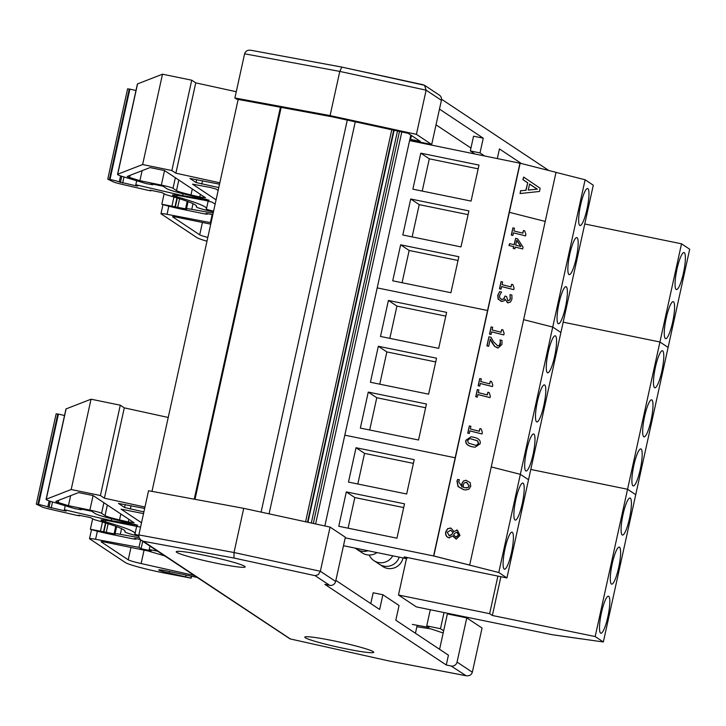 <?xml version="1.0" encoding="UTF-8"?>
<svg xmlns="http://www.w3.org/2000/svg" width="726" height="726" viewBox="0 0 726 726"><rect width="100%" height="100%" fill="white"/><g stroke="black" fill="none" stroke-linecap="round" stroke-linejoin="round"><path stroke-width="1.09" d="M470.956 148.04L436.017 124.836M415.435 633.253L417.178 625.295M355.74 548.221A13.349 13.077 -56.4 0 0 360.205 549.137M361.33 551.143A13.349 13.077 123.6 0 1 356.802 549.255A13.358 13.077 -56.4 0 0 368.055 550.744A13.349 13.077 123.6 0 1 361.33 551.143M356.511 549.065A13.358 13.077 -56.4 0 0 356.802 549.264L355.023 548.076M377.039 552.586A13.358 13.077 123.6 0 1 362.256 552.885L356.802 549.264M403.021 557.913A13.349 13.077 123.6 0 1 382.765 566.498L379.662 564.438M399.218 557.132A13.358 13.077 123.6 0 1 379.362 564.247L373.908 560.626A13.358 13.077 -56.4 0 0 392.757 555.807M369.225 555.027A13.358 13.077 -56.4 0 0 373.908 560.626M528.256 190.076L529.59 184.014L537.367 189.177L528.256 190.076M528.265 190.04L537.167 189.168L529.563 184.123M539.445 191.473L540.153 188.252L523.673 177.08L523.092 179.721L527.711 182.78L526.06 190.276L520.66 190.784L520.052 193.533L539.445 191.473M520.66 190.784L520.052 193.533M520.451 190.775L526.06 190.276M525.86 190.266L527.711 182.78M527.512 182.77L523.092 179.721M522.883 179.712L523.673 177.08M545.226 221.43L556.016 172.334L520.143 163.223L509.353 212.319L545.226 221.43L509.353 212.319L433.794 555.971L469.668 565.082L545.226 221.43M409.582 140.608L519.943 163.214L433.594 555.962L498.771 572.515L520.351 474.332L491.248 466.936L520.351 474.332L585.12 179.776L556.007 172.38M345.213 537.857L433.594 555.962L455.175 457.77L344.814 435.164L455.175 457.77L487.563 310.492L377.193 287.886L487.563 310.492L520.143 163.223M219.524 184.186L189.94 178.442L196.029 182.525L218.78 187.58M213.435 211.883A17.288 1.289 12.4 0 1 196.319 206.801A17.288 1.289 12.4 0 1 196.374 206.728A81.348 6.071 -167.6 0 0 196.583 206.411A81.348 6.071 -167.6 0 0 165.918 194.704L161.844 192.571L150.046 190.158L150.999 190.811L148.739 190.466L121.623 184.241A10.164 0.762 12.4 0 1 113.456 181.899L107.829 179.195L110.016 179.467A8.358 0.626 12.4 0 1 119.246 181.917L136.089 185.829L137.731 186.037L135.807 184.749L182.662 195.639L209.097 200.213L189.087 195.23A28.468 2.124 12.4 0 1 166.544 188.533L163.078 186.228L150.899 183.732L152.741 184.758L146.334 183.642L122.177 176.409A20.337 1.516 12.4 0 1 117.539 174.367A20.337 1.516 12.4 0 1 117.703 174.231L142.632 164.53L171.871 170.528L175.883 173.196L219.824 182.798M212.8 214.769L206.021 213.38L207.264 214.234L204.805 213.925L183.279 209.515A23.386 1.742 12.4 0 1 161.816 204.242L186.636 209.043A10.164 0.762 12.4 0 1 186.491 208.861A10.164 0.762 12.4 0 1 191.764 209.342L213.163 213.135M206.983 241.214A31.944 2.387 12.4 0 1 196.855 237.593L161.127 213.861A10.164 0.762 12.4 0 1 160.981 213.68A10.164 0.762 12.4 0 1 167.034 214.306L211.048 222.746M215.132 204.151L212.21 202.209L205.222 200.403L179.939 195.793A13.222 0.989 -167.6 0 0 172.479 195.067A13.222 0.989 -167.6 0 0 176.772 196.773A91.512 6.833 12.4 0 1 206.511 208.598A91.512 6.833 12.4 0 1 206.275 208.952A7.115 0.535 -167.6 0 0 206.257 208.988A7.115 0.535 -167.6 0 0 213.598 211.139M199.777 196.973L205.531 197.781L164.53 170.546L150.046 167.579L127.377 176.391A10.164 0.762 -167.6 0 0 127.295 176.463A10.164 0.762 -167.6 0 0 129.618 177.48L139.9 180.692L161.344 185.085A10.246 0.762 12.4 0 1 173.015 188.315L176.491 190.62A18.304 1.37 -167.6 0 0 190.983 194.922L199.777 196.973L200.349 194.341M216.085 199.841L192.517 184.15L210.313 187.471L216.067 189.05L218.154 190.43M207.817 237.411A14.456 1.08 12.4 0 1 199.704 234.825L172.652 216.856A6.362 0.472 12.4 0 1 172.561 216.747A6.362 0.472 12.4 0 1 177.698 217.401L210.731 224.162M173.015 188.315L175.347 177.734M139.9 180.692L142.105 170.664M236.268 91.721L195.748 82.864L191.737 80.196L162.497 74.197L137.559 83.898A20.337 1.516 -167.6 0 0 137.405 84.034L117.539 174.367M175.883 173.196L195.748 82.864M171.871 170.528L191.737 80.196M210.449 222.356L212.146 214.633M161.816 204.242L164.058 194.051M142.632 164.53L162.497 74.197M182.662 195.639L183.079 193.778M135.807 184.749L136.651 180.919M119.246 181.917L120.57 175.883M135.962 90.569A8.358 0.626 -167.6 0 0 129.872 89.135L127.694 88.862M144.637 508.472L118.483 503.436L124.573 507.519L143.893 511.875M138.73 536.151A17.288 1.289 12.4 0 1 124.863 531.795A17.288 1.289 12.4 0 1 124.917 531.722A81.348 6.071 -167.6 0 0 125.126 531.405A81.348 6.071 -167.6 0 0 94.462 519.698L90.387 517.574L78.589 515.151L79.542 515.805L77.283 515.46L50.167 509.235A10.164 0.762 12.4 0 1 42.008 506.893L36.373 504.189L38.56 504.461A8.358 0.626 12.4 0 1 47.789 506.911L64.632 510.823L66.275 511.031L64.36 509.743L111.214 520.633L137.65 525.207L117.639 520.224A28.468 2.124 12.4 0 1 95.097 513.536L91.621 511.222L79.443 508.735L81.285 509.752L74.878 508.636L50.72 501.403A20.337 1.516 12.4 0 1 46.083 499.361A20.337 1.516 12.4 0 1 46.246 499.225L71.184 489.524L100.424 495.522L104.426 498.19L144.955 507.047M140.299 539.554L134.564 538.374L135.816 539.227L133.348 538.919L111.822 534.508A23.386 1.742 12.4 0 1 90.369 529.245L115.18 534.037A10.164 0.762 12.4 0 1 115.035 533.864A10.164 0.762 12.4 0 1 120.307 534.336L139.065 537.657M197.055 577.415L166.835 570.972A10.073 0.753 -167.6 0 0 158.695 569.937A10.073 0.753 -167.6 0 0 169.194 573.014L191.156 578.159L164.067 572.977A31.944 2.387 12.4 0 1 125.398 562.586L89.679 538.855A10.164 0.762 12.4 0 1 89.525 538.674A10.164 0.762 12.4 0 1 95.587 539.3L138.993 547.35L141.089 548.738L151.171 550.798L149.22 549.5L157.633 551.225M140.545 527.103L108.483 520.787A13.222 0.989 -167.6 0 0 101.023 520.061A13.222 0.989 -167.6 0 0 105.315 521.767A91.512 6.833 12.4 0 1 135.063 533.592A91.512 6.833 12.4 0 1 134.818 533.946A7.115 0.535 -167.6 0 0 134.8 533.982A7.115 0.535 -167.6 0 0 138.757 535.343M128.321 521.967L134.074 522.774L93.073 495.54L78.589 492.573L55.92 501.385A10.164 0.762 -167.6 0 0 55.848 501.457A10.164 0.762 -167.6 0 0 58.162 502.474L68.453 505.686L89.888 510.079A10.246 0.762 12.4 0 1 101.567 513.309L105.034 515.614A18.304 1.37 -167.6 0 0 119.527 519.925L128.321 521.967L128.892 519.335M141.497 522.756L121.061 509.144L143.512 513.618M194.06 575.419L141.116 563.539A14.456 1.08 12.4 0 1 128.248 559.819L101.195 541.85A6.362 0.472 12.4 0 1 101.105 541.741A6.362 0.472 12.4 0 1 106.241 542.395L147.895 550.925L164.62 555.871M101.567 513.309L103.891 502.728M68.453 505.686L70.658 495.658M168.232 417.468L124.291 407.858L120.28 405.199L91.04 399.2L66.102 408.892A20.337 1.516 -167.6 0 0 65.948 409.028L46.083 499.361M104.426 498.19L124.291 407.858M100.424 495.522L120.28 405.199M149.22 549.5L149.955 546.133M141.089 548.738L142.723 541.324M138.993 547.35L140.635 539.872M90.369 529.245L92.61 519.045M71.184 489.524L91.04 399.2M111.214 520.633L111.623 518.772M64.36 509.743L65.195 505.913M47.789 506.911L49.114 500.876M64.514 415.562A8.358 0.626 -167.6 0 0 58.416 414.129L56.238 413.856M439.593 649.298L447.37 613.915L466.764 617.89L457.053 662.076A5.037 4.937 123.6 0 1 451.127 665.987L446.272 664.998L448.432 655.179L395.815 620.222L399.055 605.502L382.874 594.748L379.634 609.477L335.857 580.401M451.127 665.987L466.128 675.761C469.377 676.124 471.446 674.944 472.336 672.222L482.055 628.035L466.764 617.89M446.272 664.998L324.858 584.348L329.704 585.347A5.037 4.937 -56.4 0 0 335.63 581.426L345.349 537.24L330.067 527.094L243.718 508.336L148.54 490.731L138.757 535.334L139.174 537.921L140.917 540.108L143.267 541.26L233.981 558.04L234.008 552.522L138.829 534.917M382.874 594.748L373.173 592.77L370.786 603.605M345.24 648.681A35.284 2.632 12.4 0 1 304.82 637.147A35.284 2.632 12.4 0 1 339.85 642.147A35.284 2.632 12.4 0 1 373.745 652.293A35.284 2.632 12.4 0 1 345.24 648.681M216.666 563.285A35.284 2.632 12.4 0 1 176.246 551.751A35.284 2.632 12.4 0 1 211.275 556.751A35.284 2.632 12.4 0 1 245.17 566.897A35.284 2.632 12.4 0 1 216.666 563.285M330.067 527.094L320.347 571.271L234.008 552.522L243.718 508.336M233.981 558.04L315.148 575.673L318.378 574.602L320.347 571.271L335.63 581.426M465.684 675.652L388.882 660.932L290.028 638.889L141.316 540.389M497.31 158.577L499.434 148.93L521.45 163.55M474.931 153.994L470.321 150.926L473.552 136.198L483.253 138.185L480.013 152.914L484.632 155.981M439.475 109.109L483.253 138.185M431.698 144.501L416.415 134.346L330.076 115.597L234.888 97.983L236.64 99.144L332.181 116.822L408.166 133.33L420.3 141.379L410.598 139.392L412.295 140.526L431.698 144.501L441.408 100.315A5.037 4.937 -56.4 0 0 439.348 95.124L424.529 85.278L426.126 90.169L441.408 100.315M234.888 97.983L244.608 53.806L339.786 71.411L426.126 90.169L416.415 134.346M470.321 150.926L480.013 152.914M411.451 135.508L410.598 139.392M441.535 99.226L548.883 170.528M423.394 84.797L341.919 67.119L424.529 85.278M341.728 67.082L250.751 50.23C247.539 49.894 245.488 51.083 244.608 53.806M341.837 67.082L339.786 71.411L330.076 115.597M324.849 525.96L410.798 135.072M315.61 523.954L401.805 131.941M305.592 521.776L391.786 129.773M269.074 513.845L355.259 121.832M261.097 512.111L347.282 120.108M151.988 491.366L238.155 99.426M443.178 632.99L430.917 628.898L416.86 626.747M453.169 615.103L453.314 614.45M412.304 624.424L429.021 627.409L426.743 625.894L440.473 628.707L444.031 612.553M440.473 628.707L443.65 630.821M426.743 625.894L430.291 609.731M356.03 447.724L414.219 459.64L406.669 494.007L348.471 482.091L356.03 447.724L364.543 453.378L413.403 463.388M357.809 483.997L364.543 453.378M346.311 491.91L404.509 503.826L396.95 538.193L338.761 526.268L346.311 491.91L354.832 497.564L403.683 507.565M348.099 528.183L354.832 497.564M514.997 519.997A18.903 3.566 -78.4 0 1 515.696 500.169A18.903 3.566 -78.4 0 1 522.838 483.071A18.903 3.566 -78.4 0 1 522.538 502.31A18.903 3.566 -78.4 0 1 515.251 520.106A18.903 3.566 -78.4 0 1 514.997 519.997M504.207 569.093A18.903 3.566 -78.4 0 1 504.906 549.264A18.903 3.566 -78.4 0 1 512.048 532.167A18.903 3.566 -78.4 0 1 511.739 551.397A18.903 3.566 -78.4 0 1 504.461 569.202A18.903 3.566 -78.4 0 1 504.207 569.093M498.771 572.515L506.939 577.941L528.528 479.759L520.351 474.332L528.528 479.759L593.287 185.203L585.12 179.776M343.489 545.716L406.859 558.693L404.128 556.887L506.939 577.941M407.123 557.495L406.859 558.693M450.919 292.723L392.73 280.808L400.643 244.807L458.841 256.723L450.919 292.723M400.643 244.807L409.155 250.461L458.015 260.471M402.068 282.723L409.155 250.461M420.79 153.168L478.988 165.083L471.074 201.084L412.876 189.168L420.79 153.168L429.311 158.822L478.162 168.831M422.214 191.083L429.311 158.822M410.716 198.988L468.914 210.903L460.992 246.904L402.803 234.988L410.716 198.988L419.229 204.641L468.088 214.651M412.141 236.903L419.229 204.641M568.966 274.537A18.903 3.566 -78.4 0 1 569.665 254.708A18.903 3.566 -78.4 0 1 576.807 237.611A18.903 3.566 -78.4 0 1 576.508 256.841A18.903 3.566 -78.4 0 1 569.22 274.646A18.903 3.566 -78.4 0 1 568.966 274.537M579.756 225.441A18.903 3.566 -78.4 0 1 580.464 205.612A18.903 3.566 -78.4 0 1 587.597 188.515A18.903 3.566 -78.4 0 1 587.298 207.745A18.903 3.566 -78.4 0 1 580.01 225.55A18.903 3.566 -78.4 0 1 579.756 225.441M558.176 323.633A18.903 3.566 -78.4 0 1 558.875 303.804A18.903 3.566 -78.4 0 1 566.017 286.697A18.903 3.566 -78.4 0 1 565.708 305.936A18.903 3.566 -78.4 0 1 558.43 323.732A18.903 3.566 -78.4 0 1 558.176 323.633M523.627 319.658L552.731 327.054L560.908 332.481L552.731 327.054L523.627 319.658M418.539 440.001L360.35 428.086L368.264 392.085L426.452 404.001L418.539 440.001M368.264 392.085L376.776 397.739L425.636 407.749M369.688 430.001L376.776 397.739M388.41 300.446L446.608 312.361L438.685 348.362L380.497 336.447L388.41 300.446L396.922 306.1L445.782 316.109M389.835 338.361L396.922 306.1M378.337 346.266L436.535 358.181L428.612 394.182L370.423 382.266L378.337 346.266L386.849 351.919L435.709 361.929M379.762 384.181L386.849 351.919M536.587 421.815A18.903 3.566 -78.4 0 1 537.285 401.986A18.903 3.566 -78.4 0 1 544.427 384.889A18.903 3.566 -78.4 0 1 544.128 404.119A18.903 3.566 -78.4 0 1 536.841 421.924A18.903 3.566 -78.4 0 1 536.587 421.815M547.377 372.719A18.903 3.566 -78.4 0 1 548.085 352.89A18.903 3.566 -78.4 0 1 555.218 335.793A18.903 3.566 -78.4 0 1 554.918 355.023A18.903 3.566 -78.4 0 1 547.631 372.828A18.903 3.566 -78.4 0 1 547.377 372.719M525.787 470.911A18.903 3.566 -78.4 0 1 526.495 451.082A18.903 3.566 -78.4 0 1 533.628 433.976A18.903 3.566 -78.4 0 1 533.329 453.215A18.903 3.566 -78.4 0 1 526.041 471.02A18.903 3.566 -78.4 0 1 525.787 470.911M619.505 547.213A18.903 3.566 -78.4 0 1 618.797 567.042A18.903 3.566 -78.4 0 1 611.664 584.14A18.903 3.566 -78.4 0 1 611.964 564.91A18.903 3.566 -78.4 0 1 619.251 547.105A18.903 3.566 -78.4 0 1 619.505 547.213M608.706 596.309A18.903 3.566 -78.4 0 1 608.007 616.138A18.903 3.566 -78.4 0 1 600.865 633.235A18.903 3.566 -78.4 0 1 601.164 614.005A18.903 3.566 -78.4 0 1 608.452 596.2A18.903 3.566 -78.4 0 1 608.706 596.309M630.295 498.118A18.903 3.566 -78.4 0 1 629.596 517.947A18.903 3.566 -78.4 0 1 622.454 535.053A18.903 3.566 -78.4 0 1 622.754 515.814A18.903 3.566 -78.4 0 1 630.041 498.009A18.903 3.566 -78.4 0 1 630.295 498.118M584.766 223.98L681.523 243.809L689.7 249.236L603.351 641.975L552.141 634.696L580.682 638.753M681.523 243.809L659.934 341.991L563.176 322.172L659.934 341.991L668.111 347.418L659.934 341.991L627.554 489.27L530.797 469.45L627.554 489.27L635.731 494.696L627.554 489.27L595.175 636.548L603.351 641.975M500.895 576.707L492.364 615.485L489.642 613.679L497.909 576.09M595.175 636.548L492.364 615.485M406.469 558.612L398.474 595.002L489.642 613.679M398.474 595.002L416.352 606.882L552.141 634.696L580.673 638.807M651.884 399.935A18.903 3.566 -78.4 0 1 651.177 419.764A18.903 3.566 -78.4 0 1 644.044 436.861A18.903 3.566 -78.4 0 1 644.343 417.631A18.903 3.566 -78.4 0 1 651.63 399.826A18.903 3.566 -78.4 0 1 651.884 399.935M641.085 449.031A18.903 3.566 -78.4 0 1 640.386 468.86A18.903 3.566 -78.4 0 1 633.244 485.957A18.903 3.566 -78.4 0 1 633.553 466.718A18.903 3.566 -78.4 0 1 640.831 448.922A18.903 3.566 -78.4 0 1 641.085 449.031M662.675 350.839A18.903 3.566 -78.4 0 1 661.976 370.668A18.903 3.566 -78.4 0 1 654.834 387.766A18.903 3.566 -78.4 0 1 655.133 368.536A18.903 3.566 -78.4 0 1 662.421 350.731A18.903 3.566 -78.4 0 1 662.675 350.839M673.474 301.753A18.903 3.566 -78.4 0 1 672.766 321.582A18.903 3.566 -78.4 0 1 665.633 338.679A18.903 3.566 -78.4 0 1 665.933 319.44A18.903 3.566 -78.4 0 1 673.22 301.644A18.903 3.566 -78.4 0 1 673.474 301.753M684.264 252.657A18.903 3.566 -78.4 0 1 683.556 272.486A18.903 3.566 -78.4 0 1 676.423 289.583A18.903 3.566 -78.4 0 1 676.723 270.353A18.903 3.566 -78.4 0 1 684.01 252.548A18.903 3.566 -78.4 0 1 684.264 252.657M469.323 433.486L467.744 433.132L469.332 425.944L467.952 433.141L469.323 433.486L469.903 430.872L482.019 433.957L482.354 432.424L481.157 428.903L479.922 428.594L479.332 431.271L470.321 428.975L470.902 426.307L469.531 425.953M479.142 431.217L479.922 428.594M469.894 430.917L482.019 433.957M479.75 386.087L478.171 385.724L479.75 378.536L478.37 385.733L479.75 386.087L480.322 383.464L492.446 386.55L492.782 385.025L491.575 381.504L490.34 381.186L489.76 383.863L480.739 381.567L481.329 378.899L479.95 378.545M489.56 383.809L490.34 381.186M480.313 383.51L492.446 386.55M491.094 334.459L489.524 334.105L491.103 326.918L489.723 334.114L491.094 334.459L491.674 331.846L503.799 334.922L504.134 333.397L502.927 329.876L501.693 329.568L501.103 332.236L492.092 329.949L492.682 327.272L491.302 326.927M500.913 332.19L501.693 329.568M491.665 331.882L503.799 334.922M501.058 289.166L499.479 288.803L501.058 281.615L499.688 288.812L501.058 289.166L501.63 286.552L513.754 289.629L514.09 288.104L512.883 284.583L511.648 284.265L511.068 286.942L502.047 284.646L502.637 281.978L501.267 281.624M510.868 286.888L511.648 284.265M501.621 286.589L513.754 289.629M515.696 245.161L516.785 240.206L520.95 246.495L515.696 245.161M520.714 246.432L516.731 240.424M514.888 248.809L513.237 248.428L513.627 246.677L508.999 245.506L513.827 246.686L513.436 248.437L514.888 248.809L515.278 247.058L522.656 248.927L523.056 247.112L517.574 238.763L515.678 238.282L514.244 244.789L509.625 243.618L509.207 245.515M508.999 245.506L509.625 243.618M514.053 244.744L515.678 238.282M515.269 247.094L522.656 248.927M512.874 235.433L511.295 235.07L512.874 227.882L511.494 235.079L512.874 235.433L513.445 232.819L525.57 235.896L525.905 234.371L524.698 230.85L523.464 230.532L522.874 233.209L513.863 230.922L514.453 228.245L513.073 227.9M522.684 233.164L523.464 230.532M513.436 232.855L525.57 235.896M507.746 300.673L509.38 300.265L510.187 298.577L509.997 294.72L510.387 298.586L509.579 300.274L507.955 300.682L506.503 296.453L505.006 296.072L503.853 299.012L501.711 299.393L499.797 298.05L499.533 295.627L501.566 292.024L499.66 291.543L497.945 295.355L498.39 299.293L502.011 301.508L498.19 299.284L497.746 295.346L499.66 291.543M505.142 299.239L507.701 302.733L510.469 302.052L511.921 299.139L511.93 295.092L510.024 294.602M508.318 302.833L507.492 302.724L505.087 299.239M507.492 302.724L508.209 302.833M500.931 301.363L503.844 300.972L505.287 299.248M501.503 299.384L503.653 299.003L505.006 296.072M502.419 299.511L501.711 299.393M488.689 346.302L486.928 345.894L488.925 336.81L487.128 345.903L488.689 346.302L490.277 339.069L494.778 346.393L497.31 347.845L498.181 347.981L501.965 344.387L501.993 340.412L500.069 339.931L500.441 343.852L499.497 345.512L497.646 345.812L493.489 341.683L491.039 337.309L489.124 336.819M497.446 345.803L499.297 345.503L500.477 341.656M498.227 345.903L497.646 345.812M500.268 341.647L500.051 340.031M498.081 347.972L494.778 346.393M494.578 346.384L492.918 343.843M492.709 343.834L490.077 339.06M477.318 397.131L475.739 396.777L477.318 389.59L475.947 396.786L477.318 397.131L477.889 394.517L490.014 397.603L490.349 396.069L489.142 392.557L487.917 392.24L487.327 394.917L478.307 392.621L478.897 389.953L477.527 389.599M487.128 394.862L487.917 392.24M477.88 394.563L490.014 397.603M468.524 443.15L467.58 440.618L469.522 438.776L470.575 438.731L477.672 440.863L478.606 443.423L476.737 445.229L475.666 445.274L468.524 443.15M475.557 445.274L476.528 445.219L478.407 443.414L477.472 440.854L470.466 438.731M474.995 447.207L471.864 446.717C467.108 445.537 465.112 443.377 465.883 440.228L470.974 436.807M474.123 437.306L471.074 436.807L466.092 440.237C465.321 443.386 467.308 445.546 472.063 446.726L475.094 447.216L480.104 443.804C480.893 440.646 478.897 438.477 474.123 437.306M464.341 487.69L463.497 487.445L463.333 484.614L464.213 482.863L466.782 482.454L469.286 485.903L468.116 487.554L464.341 487.69M466.019 487.981L467.916 487.545L469.087 485.894L466.573 482.445L465.774 482.309M470.757 486.284L470.221 482.672L465.992 480.249L463.36 481.157L461.936 483.797L462.199 487.101L458.65 481.665L459.44 479.822L457.707 479.378L457.153 481.002L458.206 486.529L463.497 489.587L465.774 489.95L468.833 489.251L470.757 486.284M465.675 489.95L463.288 489.578L457.997 486.52L456.944 480.993L457.707 479.378M461.999 487.092L461.736 483.788L463.36 481.157M463.152 481.147L465.883 480.249M455.982 537.104L453.614 534.944L454.912 533.084L457.18 532.176L458.65 535.135L456.436 537.167M455.783 537.095L458.442 535.126L456.981 532.167M449.185 535.661L447.252 532.276L450.683 530.162L453.187 532.575L451.881 534.518L449.802 535.761M448.986 535.652L451.672 534.508L453.187 532.575M452.988 532.566L450.483 530.152M449.621 537.857L448.713 537.73C446.263 536.859 445.265 534.917 445.71 531.895L447.643 528.664L450.792 528.12M450.991 528.129L447.842 528.673L445.909 531.904C445.465 534.926 446.463 536.868 448.913 537.739L452.897 535.988L456.273 539.146L459.975 535.479L457.407 530.143L453.968 531.523L450.991 528.129L450.047 528.002M453.759 531.514L457.208 530.134M457.407 530.143L456.609 530.034M456.164 539.137L452.697 535.979M448.713 537.73L449.512 537.848M433.794 555.971L469.668 565.082M161.344 185.085L164.539 170.556M129.618 177.48L130.09 175.338M199.704 234.825L202.418 222.465M167.034 214.306L168.822 206.193M201.774 184.095L202.527 180.701M196.029 182.525L196.692 179.504M177.652 207.572L179.585 198.752M175.347 206.937L177.307 198.035M175.002 206.71L176.935 197.926M171.962 205.948L173.931 197.009M207.228 214.179L207.337 213.653M191.764 209.342L193.007 203.679M185.475 209.17L187.199 201.329M117.703 174.231L137.559 83.898M206.229 199.931L206.375 199.269M136.089 185.829L136.261 185.048M122.64 183.088L123.992 176.972M120.389 182.48L121.759 176.273M110.016 179.467L129.872 89.135M109.399 179.34L129.255 89.008M196.374 206.728L196.528 206.039M176.772 196.773L177.09 195.312M190.983 194.922L192.29 188.987M176.491 190.62L178.814 180.039M89.888 510.079L93.082 495.549M58.162 502.474L58.634 500.332M128.248 559.819L130.961 547.458M141.116 563.539L144.066 550.136M95.587 539.3L97.366 531.196M191.11 578.105L191.528 576.235M190.947 577.996L191.346 576.19M185.711 576.535L186.037 575.065M169.194 573.014L169.512 571.543M130.317 509.089L131.07 505.695M124.573 507.519L125.235 504.497M106.196 532.566L108.138 523.745M103.9 531.94L105.851 523.038M103.555 531.704L105.488 522.92M100.506 530.942L102.475 522.003M135.771 539.173L135.889 538.647M120.307 534.336L121.551 528.682M114.018 534.173L115.743 526.323M46.246 499.225L66.102 408.892M134.773 524.925L134.918 524.263M64.632 510.823L64.805 510.042M51.192 508.082L52.535 501.965M48.932 507.483L50.303 501.267M38.56 504.461L58.416 414.129M37.943 504.334L57.808 414.001M124.917 531.722L125.072 531.033M105.315 521.767L105.642 520.306M119.527 519.925L120.834 513.981M105.034 515.614L107.366 505.033M315.148 575.673L329.704 585.347M290.336 638.944L143.267 541.26M472.336 672.222L457.053 662.076M313.305 523.455L399.491 131.442M311.309 523.019L397.494 131.007M307.942 522.284L394.127 130.281M194.985 499.325L281.162 107.384M194.241 499.179L280.408 107.248M160.981 213.68L162.978 204.596M207.264 214.234L207.391 213.662M186.491 208.861L188.07 201.646M152.741 184.758L152.877 184.141M107.757 179.131L127.613 88.799M196.319 206.801L196.501 205.993M206.511 208.598L208.18 201.02M89.525 538.674L91.521 529.59M191.156 578.159L191.582 576.244M135.816 539.227L135.934 538.656M115.035 533.864L116.623 526.649M81.285 509.752L81.421 509.135M36.3 504.125L56.156 413.793M124.863 531.795L125.044 530.987M135.063 533.592L136.724 526.014M466.128 675.761L388.945 660.959M388.936 660.95L290.028 638.889M341.828 67.082L250.751 50.23M307.506 522.194L393.701 130.181"/></g></svg>
